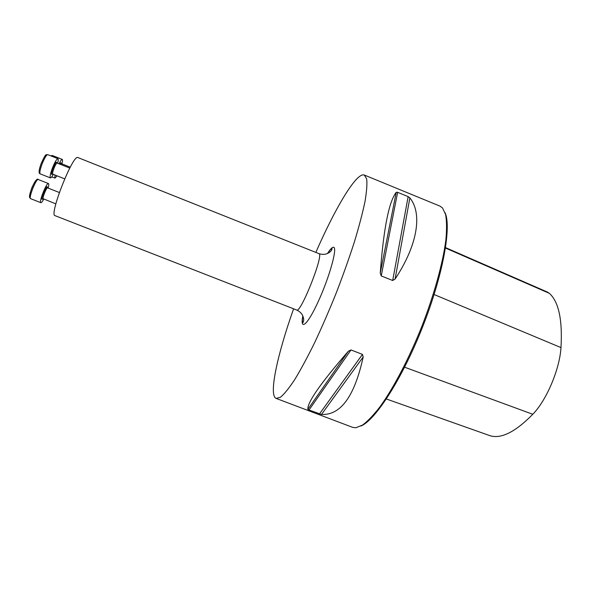 <?xml version="1.0" encoding="UTF-8"?>
<svg xmlns="http://www.w3.org/2000/svg" width="591" height="591" viewBox="0 0 591 591"><rect width="100%" height="100%" fill="white"/><g stroke="black" fill="none" stroke-linecap="round" stroke-linejoin="round"><path stroke-width="0.89" d="M315.845 252.401C334.203 210.337 354.46 175.483 363.073 174.847L364.307 175.032L366.664 178.859C367.27 183.845 366.708 191.41 364.987 201.568C362.564 213.137 359.003 226.663 354.312 242.162C349.03 258.481 343.002 275.443 336.213 293.033C329.157 310.511 321.992 327.022 314.7 342.551C307.549 357.075 300.908 369.397 294.783 379.496C289.11 388.095 284.345 394.005 280.496 397.233L276.167 398.423C268.41 395.445 277.452 354.356 293.594 308.805M364.307 175.032L439.985 206.126L442.519 207.958L445.599 214.481C446.766 220.894 446.855 229.411 445.865 240.035C442.947 262.832 434.2 294.613 421.701 326.757C408.883 358.781 393.569 387.969 380.131 406.623C373.608 415.059 367.728 421.22 362.49 425.106L355.789 427.766L352.687 427.374L276.167 398.423M309.004 410.014L307.889 409.319C307.106 402.611 320.603 383.241 348.372 351.209L351.01 349.946L362.453 354.386L363.192 356.957C354.615 396.236 340.712 415.399 321.482 414.461L309.004 410.014L351.01 349.946M408.137 196.633L409.866 197.911C422.38 213.159 418.014 244.438 395.091 279.048L392.69 280.503L381.232 275.931L380.249 273.116C383.625 228.481 388.952 201.546 396.229 192.319L397.64 192.326L408.137 196.633L392.69 280.503M445.097 212.76C451.664 226.914 442.962 275.465 422.55 327.096C402.205 378.75 375.418 420.171 360.953 426.03M489.37 435.478L489.562 435.552C500.695 439.342 515.101 432.257 532.794 414.284C546.542 400.24 559.692 369.227 560.985 347.604C562.58 319.805 558.702 301.713 549.357 293.328L547.31 292.02L445.562 247.629M318.948 253.642L77.798 157.516C72.745 154.502 48.861 215.397 55 215.641L296.704 310.016C300.627 313.629 324.001 254.706 319.037 253.687L318.948 253.642C321.652 254.499 324.119 254.603 326.343 253.931L329.002 252.689C330.997 251.315 332.016 249.941 332.061 248.567C331.1 248.7 329.615 250.333 327.584 253.458M43.764 199.145C42.537 201.391 41.614 202.58 41.001 202.706L40.853 202.683C38.607 202.395 46.615 182.227 48.455 183.542C48.964 183.853 48.861 185.375 48.144 188.108M53.293 174.352C51.949 176.835 50.981 178.017 50.398 177.898C49.666 177.027 50.331 173.769 52.392 168.11C54.837 162.067 56.684 158.92 57.933 158.691C58.435 159.001 58.339 160.53 57.637 163.271M59.011 163.818C60.489 160.892 61.56 159.422 62.21 159.415L62.269 159.43C62.742 159.725 62.639 161.21 61.952 163.87M57.061 175.837L54.948 178.105L54.941 175.002M327.466 253.517C330.428 248.885 332.534 246.816 333.775 247.319C337.409 248.419 329.386 277.194 318.46 301.078C307.571 325.109 299.755 331.617 302.836 315.926M532.794 414.284L404.613 367.218M489.562 435.552L386.366 398.984L489.414 435.493M549.357 293.328L445.496 248.05M560.985 347.604L434.112 294.532M321.482 414.461L363.192 356.957M319.458 413.973L362.453 354.386M307.889 409.319L348.372 351.209M380.249 273.116L396.229 192.319M381.232 275.931L397.64 192.326M395.091 279.048L409.866 197.911M30.089 197.158C27.334 197.623 35.785 176.953 36.915 180.454M59.359 192.518L47.612 187.894C46.556 187.148 41.939 198.761 43.224 198.938L43.306 198.945M42.973 198.812L42.271 199.389C40.181 199.426 47.967 181.88 47.332 187.968L47.612 187.894M48.455 183.542L38.26 179.524C36.273 178.15 28.25 198.34 30.643 198.687L40.853 202.683M69.775 168.088L57.105 163.057C56.389 163.197 55.325 165.007 53.914 168.494C52.725 171.752 52.34 173.636 52.762 174.138L52.599 173.88M52.51 174.013C51.048 175.32 51.218 173.37 53.02 168.176C55.318 162.747 56.588 161.011 56.832 162.976M42.072 164.025C40.011 169.691 39.39 172.971 40.188 173.865C38.954 173.599 38.201 171.782 41.126 163.611C46.674 151.326 46.105 155.551 47.723 154.635C46.408 154.835 44.524 157.967 42.072 164.025M70.263 167.172L61.464 163.677L60.592 164.446M59.669 164.076L60.969 162.658L61.191 163.589M62.269 159.43L52.348 155.485L51.336 156.068M302.887 316.052C302.237 319.716 302.208 321.925 302.814 322.679C303.715 321.674 303.914 319.982 303.405 317.611L302.319 314.885C301.151 312.868 299.282 311.243 296.704 310.016M55.842 203.88L43.069 198.672M38.26 179.524C37.44 178.083 35.526 180.351 32.52 186.313C30.547 190.176 28.996 198.192 29.639 197.424L30.643 198.687M64.685 178.851L52.762 174.138M57.933 158.691L47.723 154.635M50.398 177.898L40.188 173.865M54.948 178.105L51.764 176.849M50.678 155.81L52.348 155.485"/></g></svg>
